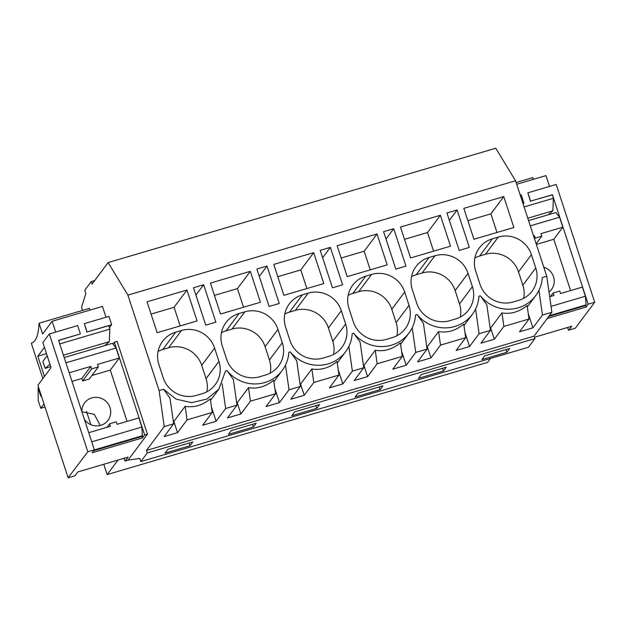 <?xml version="1.0" encoding="UTF-8"?>
<svg xmlns="http://www.w3.org/2000/svg" width="626" height="626" viewBox="0 0 626 626"><rect width="100%" height="100%" fill="white"/><g stroke="black" fill="none" stroke-linecap="round" stroke-linejoin="round"><path stroke-width="0.94" d="M538.939 290.347L542.452 315.05L551.882 312.264L546.748 276.246L515.542 180.765L495.761 148.229L108.126 262.568L92.069 284.087L91.247 281.59L94.682 280.573M551.882 312.264L534.088 336.115L534.901 338.611L528.461 347.242L140.819 461.581L147.259 452.95L534.901 338.611M87.82 451.745L49.321 333.955L42.881 342.586L51.066 367.626L37.896 385.272L68.132 477.771L87.82 451.745L94.346 449.82L92.163 452.755L142.462 437.918L141.875 427.042L91.74 441.831M140.819 461.581L139.786 458.42L128.056 460.141L147.439 434.162L144.653 434.984L114.339 342.234L112.97 344.073M114.339 342.234L117.125 341.413L147.439 434.162M91.247 281.59L84.807 290.221L85.872 293.461L81.513 307.382L82.507 310.418M159.106 390.585L163.582 389.262L170.006 398.159L173.66 423.818L164.239 426.603L159.106 390.585L127.9 295.104L515.542 180.765M127.9 295.104L108.126 262.568M400.601 344.269L408.974 333.048A35.369 34.305 -143.3 0 0 415.562 314.941L417.018 314.51L423.45 323.407L427.104 349.073L417.55 361.867L430.962 357.915L440.516 345.114L465.681 337.688L456.135 350.49L469.547 346.538L479.093 333.736L490.463 330.379L480.909 343.181L494.321 339.229L503.875 326.428L529.04 319.002L519.494 331.803L532.906 327.844L542.452 315.05M546.748 276.246L542.28 277.568A35.369 34.305 -143.3 0 1 535.699 295.668A35.369 34.305 -143.3 0 1 480.377 295.824L478.921 296.255A35.369 34.305 -143.3 0 1 472.333 314.354A35.369 34.305 -143.3 0 1 417.018 314.51M163.582 389.262L176.156 399.145L191.673 402.643L206.963 399.052L218.897 389.106L225.485 371.007L226.941 370.576L233.365 379.466L237.019 405.132L227.473 417.933L240.885 413.982L250.439 401.18L275.604 393.754L266.05 406.556L279.462 402.596L289.016 389.795L300.386 386.445L290.832 399.247L304.244 395.288L313.798 382.486L338.963 375.068L329.409 387.87L342.821 383.91L352.375 371.108L363.745 367.759L354.191 380.561L367.603 376.602L377.157 363.8L402.322 356.382L392.776 369.176L406.188 365.224L415.734 352.422L427.104 349.073M408.974 333.048A35.369 34.305 -143.3 0 1 353.659 333.204L352.203 333.627A35.369 34.305 -143.3 0 1 345.615 351.734A35.369 34.305 -143.3 0 1 290.3 351.89L288.844 352.321A35.369 34.305 -143.3 0 1 282.256 370.42A35.369 34.305 -143.3 0 1 226.941 370.576M206.87 391.798A26.527 25.729 36.7 0 0 206.064 378.667L201.713 365.357A26.527 25.729 36.7 0 0 168.613 347.759L181.493 330.497A26.527 25.729 -143.3 0 1 214.601 348.095L218.951 361.405A26.527 25.729 -143.3 0 1 215.266 384.622A26.527 25.729 -143.3 0 1 202.159 393.715L196.337 395.429A26.527 25.729 -143.3 0 1 163.237 377.838L158.887 364.528A26.527 25.729 -143.3 0 1 162.572 341.303A26.527 25.729 -143.3 0 1 175.679 332.21L162.791 349.48A26.527 25.729 36.7 0 0 158.081 351.389M181.493 330.497L175.679 332.21M205.735 325.168L193.504 287.741L203.646 284.744L215.884 322.179L205.735 325.168M475.69 271.089A26.527 25.729 -143.3 0 1 479.367 247.865A26.527 25.729 -143.3 0 1 492.474 238.772L498.296 237.058A26.527 25.729 -143.3 0 1 531.396 254.657L535.746 267.967A26.527 25.729 -143.3 0 1 532.061 291.184A26.527 25.729 -143.3 0 1 518.962 300.277L513.14 301.99A26.527 25.729 -143.3 0 1 480.04 284.392L475.69 271.089M459.179 250.416L446.941 212.989L457.09 209.992L469.32 247.426L459.179 250.416L449.358 220.352L457.09 209.992M345.669 324.025A26.527 25.729 -143.3 0 1 341.984 347.25A26.527 25.729 -143.3 0 1 328.877 356.343L323.055 358.056A26.527 25.729 -143.3 0 1 289.955 340.458L285.605 327.148A26.527 25.729 -143.3 0 1 289.29 303.931A26.527 25.729 -143.3 0 1 302.397 294.838L308.219 293.117A26.527 25.729 -143.3 0 1 341.319 310.715L345.669 324.025L332.782 341.295L328.431 327.985A26.527 25.729 36.7 0 0 295.331 310.386L289.509 312.1A26.527 25.729 36.7 0 0 284.807 314.017M226.596 359.144L222.246 345.834A26.527 25.729 -143.3 0 1 225.931 322.617A26.527 25.729 -143.3 0 1 239.038 313.524L244.86 311.811A26.527 25.729 -143.3 0 1 277.96 329.409L282.31 342.712A26.527 25.729 -143.3 0 1 278.625 365.936A26.527 25.729 -143.3 0 1 265.518 375.029L259.696 376.742A26.527 25.729 -143.3 0 1 226.596 359.144M342.602 284.807L332.461 287.796L320.222 250.361L330.364 247.372L342.602 284.807M449.781 320.684A26.527 25.729 -143.3 0 1 416.673 303.086L412.331 289.775A26.527 25.729 -143.3 0 1 416.008 266.551A26.527 25.729 -143.3 0 1 429.115 257.458L434.937 255.744A26.527 25.729 -143.3 0 1 468.037 273.343L472.387 286.653A26.527 25.729 -143.3 0 1 468.702 309.87A26.527 25.729 -143.3 0 1 455.595 318.963L449.781 320.684M440.399 215.274L450.501 246.182L410.586 257.959L400.483 227.05L440.399 215.274L427.511 232.543L404.498 239.328M393.723 228.686L405.961 266.113L395.82 269.11L383.582 231.675L393.723 228.686L385.999 239.038L395.82 269.102M404.678 292.029L409.028 305.339A26.527 25.729 -143.3 0 1 405.343 328.564A26.527 25.729 -143.3 0 1 392.236 337.649L386.422 339.37A26.527 25.729 -143.3 0 1 353.314 321.772L348.964 308.462A26.527 25.729 -143.3 0 1 352.649 285.237A26.527 25.729 -143.3 0 1 365.756 276.152L371.578 274.431A26.527 25.729 -143.3 0 1 404.678 292.029L391.798 309.299A26.527 25.729 36.7 0 0 358.69 291.7L352.876 293.414A26.527 25.729 36.7 0 0 348.166 295.331M377.04 233.968L387.142 264.868L347.227 276.645L337.124 245.736L377.04 233.968L364.152 251.229L341.139 258.014M313.681 252.654L273.765 264.422L283.868 295.331L323.783 283.562L313.681 252.654L300.793 269.916L277.78 276.708M279.243 303.493L269.094 306.482L256.863 269.047L267.005 266.058L279.243 303.493M250.322 271.34L210.406 283.108L220.508 314.017L260.424 302.248L250.322 271.34L237.434 288.602L214.421 295.394M186.955 290.026L147.047 301.802L157.149 332.703L197.057 320.935L186.955 290.026L174.075 307.296L151.062 314.08M503.758 196.587L513.86 227.496L473.945 239.265L463.843 208.364L503.758 196.587L490.878 213.857L467.857 220.642M164.239 426.603L146.445 450.454L534.088 336.115M173.66 423.818L164.114 436.619L177.526 432.668L187.072 419.866L212.245 412.44L202.691 425.242L216.103 421.282L225.657 408.488L237.019 405.132M147.259 452.95L146.445 450.454M190.007 445.712L165.061 453.075L167.885 449.288L192.831 441.925L190.007 445.712L189.122 443.02M506.802 352.274L481.863 359.637L484.688 355.85L509.634 348.486L506.802 352.274L505.925 349.582M316.725 408.34L291.779 415.695L294.611 411.908L319.55 404.553L316.725 408.34L315.848 405.648M253.366 427.026L256.19 423.239L231.244 430.594L228.42 434.389L253.366 427.026L252.489 424.334M443.443 370.968L418.497 378.323L421.329 374.536L446.275 367.18L443.443 370.968L442.566 368.268M380.084 389.654L382.909 385.866L357.97 393.222L355.138 397.009L380.084 389.654L379.207 386.962M124.073 458.287L124.965 461.002L128.056 460.141M103.791 464.273L107.156 474.586L487.552 362.391L490.502 358.44M86.498 411.36L90.856 424.71M480.377 295.824L486.809 304.721L490.463 330.379M490.119 327.961A35.369 34.305 36.7 0 0 490.659 328.016L501.95 312.89C510.894 314.369 519.283 311.897 527.115 305.472L529.04 319.002M475.58 309.041L479.093 333.736M496.966 232.481L490.878 213.857M531.396 254.657L518.516 271.919L522.866 285.229A26.527 25.729 36.7 0 1 523.672 298.359M518.516 271.919A26.527 25.729 36.7 0 0 485.416 254.32L479.594 256.042A26.527 25.729 36.7 0 0 474.884 257.951M532.906 327.844L528.297 313.743M501.95 312.89L503.875 326.428M494.321 339.229L490.659 328.016M107.156 474.586L117.978 460.087M567.594 327.476L568.486 330.192L575.317 328.22L594.7 302.241L588.174 304.166L585.983 307.1L585.506 305.644L586.092 304.854L585.396 296.231L551.037 306.364M547.194 318.54L585.983 307.1M568.791 330.145L571.687 326.263L534.455 337.25M549.565 214.397L549.378 213.81M588.174 304.166L552.39 194.702L553.384 198.301L524.095 206.932M594.7 302.241L556.201 184.459L527.851 192.816L530.566 201.134L552.39 194.702M552.265 194.874L530.566 201.134M530.441 201.314L527.851 192.816M522.976 203.513L523.915 203.098L522.937 203.387M520.214 195.069L521.192 194.78L523.915 203.098M469.547 346.538L464.938 332.429M426.76 346.647A35.369 34.305 36.7 0 0 427.3 346.71L438.583 331.577C447.527 333.063 455.916 330.583 463.756 324.158L465.681 337.688M412.221 327.727L415.734 352.422M430.962 357.915L427.3 346.71M438.583 331.577L440.516 345.114M460.306 317.046A26.527 25.729 36.7 0 0 459.507 303.915L455.157 290.605A26.527 25.729 36.7 0 0 422.049 273.006L416.235 274.728A26.527 25.729 36.7 0 0 411.525 276.645M433.599 251.167L427.511 232.543M406.188 365.224L401.571 351.123M353.659 333.204L360.091 342.093L363.745 367.759M363.401 365.334A35.369 34.305 36.7 0 0 363.941 365.396L375.224 350.27C384.168 351.749 392.557 349.277 400.397 342.845L402.322 356.382M348.862 346.413L352.375 371.108M367.603 376.602L363.941 365.396M375.224 350.27L377.157 363.8M330.364 247.372L322.64 257.732L332.461 287.796M391.798 309.299L396.141 322.601A26.527 25.729 36.7 0 1 396.947 335.739M370.24 269.853L364.152 251.229M342.821 383.91L338.212 369.81M290.3 351.89L296.724 360.779L300.386 386.445M300.034 384.02A35.369 34.305 36.7 0 0 300.582 384.082L311.865 368.957C320.802 370.435 329.198 367.963 337.038 361.531L338.963 375.068M285.495 365.099L289.016 389.795M304.244 395.288L300.582 384.082M311.865 368.957L313.798 382.486M267.005 266.058L259.281 276.418L269.102 306.482M333.588 354.426A26.527 25.729 36.7 0 0 332.782 341.295M306.881 288.547L300.793 269.916M279.462 402.596L274.853 388.496M236.675 402.714A35.369 34.305 36.7 0 0 237.223 402.768L248.506 387.643C257.442 389.122 265.839 386.649 273.679 380.217L275.604 393.754M222.136 383.785L225.657 408.488M240.885 413.982L237.223 402.768M248.506 387.643L250.439 401.18M203.646 284.744L195.915 295.104L205.743 325.168M270.229 373.112A26.527 25.729 36.7 0 0 269.423 359.981L265.072 346.671A26.527 25.729 36.7 0 0 231.972 329.073L226.15 330.786A26.527 25.729 36.7 0 0 221.44 332.703M243.522 307.233L237.434 288.602M212.245 412.44L210.32 398.911C202.495 405.327 194.099 407.808 185.147 406.329L187.072 419.866M177.526 432.668L173.864 421.454L185.147 406.329M173.316 421.4A35.369 34.305 36.7 0 0 173.864 421.454M216.103 421.282L211.494 407.182M111.663 324.691L108.94 316.373L84.33 323.634L87.045 331.952L111.663 324.691L109.409 327.711M180.163 325.919L174.075 307.296M168.613 347.759L162.791 349.48M68.437 477.724L74.963 475.799L77.859 471.918L128.166 457.082L125.27 460.963M144.653 434.984L142.462 437.918M94.346 449.82L58.57 340.348L80.394 333.916L77.679 325.59L49.321 333.955M58.609 340.474L80.394 333.916M59.728 343.901L109.863 329.112L108.744 325.684L87.045 331.952M86.92 332.124L84.33 323.634M549.503 186.431L545.974 175.616L516.685 184.255M548.22 214.796L552.86 210.837L553.384 198.301M527.788 218.231L552.86 210.837M516.121 182.526L532.906 177.581L533.469 179.302M528.563 220.595L555.919 212.527L559.566 217.206L562.829 227.191L553.807 239.273L570.576 290.566M549.667 296.732L553.924 295.48L553.11 292.984L559.761 291.02L560.575 293.516L582.399 287.084L585.396 296.231M559.566 217.206L530.277 225.845M534.549 238.913L535.167 238.083L534.346 235.587L533.54 235.83M535.167 238.083L541.819 236.119L540.997 233.623L562.829 227.191M553.807 239.273L536.349 244.422M549.002 292.084A14.594 14.148 36.7 0 0 551.498 289.525A14.594 14.148 36.7 0 0 543.783 267.161M586.092 304.854L549.315 315.707M585.506 305.644L548.728 316.498M534.346 235.587L533.728 236.417M536.13 243.749L541.819 236.119M553.11 292.984L550.489 296.489M105.99 317.241L102.453 306.427L52.146 321.263L55.683 332.085M46.496 353.643L37.818 356.202L44.43 347.336M37.818 356.202L44.446 376.5M50.761 366.695L45.127 368.362L49.955 364.238M104.706 345.607L109.339 341.647L109.863 329.112M63.422 355.192L109.339 341.647M45.127 368.362L42.85 361.413L47.153 355.654M52.146 321.263L42.615 334.041L39.078 323.227L89.385 308.391L89.948 310.12M64.196 357.556L112.398 343.338L116.045 348.017L119.308 358.002L110.293 370.091L127.055 421.384M88.751 432.683L110.403 426.29L109.589 423.802L116.24 421.838L117.054 424.334L138.886 417.894L141.875 427.042M39.078 323.227A132.634 26.143 73.6 0 1 31.613 343.103A132.634 26.143 73.6 0 1 31.3 343.189L31.91 343.001M42.873 378.605L31.3 343.189M41.285 395.632L40.815 396.266L38.092 387.948L38.718 387.768M44.008 403.95L40.76 408.293L38.225 400.546L38.092 387.948M100.246 425.484L94.307 414.31L81.904 411.752M40.76 408.293L45.017 407.041M116.045 348.017L65.91 362.806M90.833 366.406L81.81 378.487L82.624 380.984L91.646 368.894L90.833 366.406L69.173 372.791M91.646 368.894L98.298 366.938L97.484 364.442L119.308 358.002M110.293 370.091L91.897 375.514M81.81 378.487L71.982 381.39M82.624 380.984L89.283 379.02L98.298 366.938M84.4 419.389A14.594 14.148 36.7 0 0 100.77 425.336A14.594 14.148 36.7 0 0 107.977 420.336A14.594 14.148 36.7 0 0 107.946 403.52A14.594 14.148 36.7 0 0 91.803 397.886A14.594 14.148 36.7 0 0 84.588 402.886A14.594 14.148 36.7 0 0 81.857 411.595M142.579 435.673L94.276 449.922M141.992 436.463L93.689 450.704M109.589 423.802L106.976 427.308M535.746 267.967L522.866 285.229M479.594 256.042L492.474 238.772M485.416 254.32L498.296 237.058M416.235 274.728L429.115 257.458M422.049 273.006L434.937 255.744M455.157 290.605L468.037 273.343M472.387 286.653L459.507 303.915M352.876 293.414L365.756 276.152M358.69 291.7L371.578 274.431M409.028 305.339L396.141 322.601M289.509 312.1L302.397 294.838M295.331 310.386L308.219 293.117M328.431 327.985L341.319 310.715M226.15 330.786L239.038 313.524M231.972 329.073L244.86 311.811M265.072 346.671L277.96 329.409M282.31 342.712L269.423 359.981M201.713 365.357L214.601 348.095M218.951 361.405L206.064 378.667M527.319 306.897L535.699 295.668M463.96 325.583L472.333 314.354M337.242 362.955L345.615 351.734M273.883 381.649L282.256 370.42M210.524 400.335L218.897 389.106"/></g></svg>
